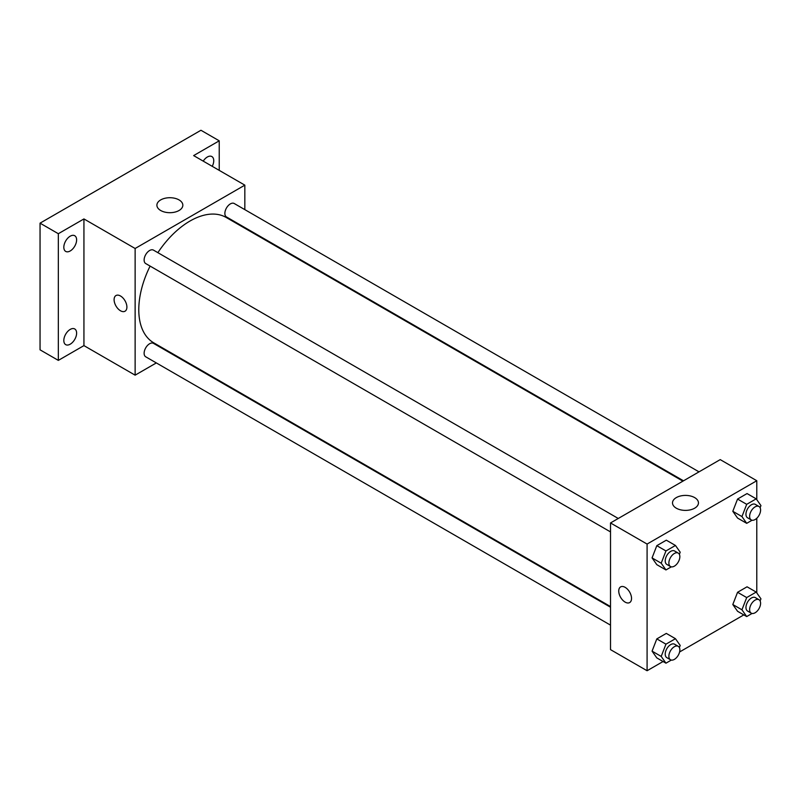 <?xml version="1.0" encoding="UTF-8"?>
<svg xmlns="http://www.w3.org/2000/svg" width="801" height="801" viewBox="0 0 801 801"><rect width="100%" height="100%" fill="white"/><g stroke="black" fill="none" stroke-linecap="round" stroke-linejoin="round"><path stroke-width="1.2" d="M156.335 362.923L135.129 375.168L83.935 345.611L58.333 360.39L40.05 349.827L40.05 223.159L200.951 130.263L219.234 140.816L219.234 170.373M172.435 353.631L171.845 353.962M70.218 344.19A9.051 5.227 -60 0 1 65.692 344.64A9.051 5.227 -60 0 1 64.31 337.391A9.051 5.227 -60 0 1 70.218 329.411A9.051 5.227 -60 0 1 74.743 328.971A9.051 5.227 -60 0 1 76.135 336.22A9.051 5.227 -60 0 1 70.218 344.19M70.218 250.963A9.051 5.227 -60 0 1 65.692 251.404A9.051 5.227 -60 0 1 64.31 244.155A9.051 5.227 -60 0 1 70.218 236.185A9.051 5.227 -60 0 1 74.743 235.734A9.051 5.227 -60 0 1 76.135 242.983A9.051 5.227 -60 0 1 70.218 250.963M83.935 345.611L83.935 218.933L58.333 233.712L40.05 223.159M58.333 360.39L58.333 233.712M135.129 375.168L135.129 248.49L83.935 218.933M135.129 248.49L244.836 185.151L193.642 155.594L219.234 140.816M160.701 210.503A12.966 7.489 180 0 1 156.896 205.206A12.966 7.489 180 0 1 169.872 197.717A12.966 7.489 180 0 1 182.838 205.206A12.966 7.489 180 0 1 174.828 212.125A12.966 7.489 180 0 1 160.701 210.503M203.224 161.131A9.051 5.227 -60 0 1 207.349 157.006A9.051 5.227 -60 0 1 211.875 156.565A9.051 5.227 -60 0 1 212.245 166.338M150.107 266.092A72.4 41.802 120 0 0 138.783 309.717A72.4 41.802 120 0 0 153.782 342.858L610.512 606.557M682.913 481.151L226.182 217.461A72.4 41.802 120 0 0 157.867 252.655M244.836 185.151L244.836 209.632M244.836 227.554L244.836 228.225M699.013 471.859L234.232 203.514A7.76 4.476 120 0 0 228.255 205.597A7.76 4.476 120 0 0 224.871 213.396A7.76 4.476 120 0 0 226.473 216.951L683.503 480.81M610.512 607.228L153.492 343.369A7.76 4.476 120 0 0 147.514 345.441A7.76 4.476 120 0 0 144.12 353.251A7.76 4.476 120 0 0 145.732 356.805L610.512 625.14M610.512 531.914L145.732 263.569A7.76 4.476 -60 0 1 145.732 254.608A7.76 4.476 -60 0 1 153.492 250.132L618.272 518.477M126.898 307.073A9.051 5.227 60 0 1 125.026 311.219A9.051 5.227 60 0 1 115.975 305.992A9.051 5.227 60 0 1 115.975 295.549A9.051 5.227 60 0 1 122.953 297.972A9.051 5.227 60 0 1 126.898 307.073M125.026 311.219A9.051 5.227 60 0 1 115.975 305.992A9.051 5.227 60 0 1 115.975 295.539M663.068 661.516L647.088 670.737L610.512 649.631L610.512 522.953L720.219 459.614L756.785 480.73L756.785 499.684M743.809 614.898L679.588 651.974M737.561 518.057L732.805 511.298L737.561 499.053L747.053 493.566L737.561 499.053L732.805 511.298L737.561 518.057L746.702 523.333L741.946 516.575L746.702 504.33L756.204 498.843L760.95 505.601L760.119 507.734M656.81 657.901L652.064 651.143L656.81 638.898L666.312 633.411L656.81 638.898L652.064 651.143L656.81 657.901L665.951 663.178L661.205 656.419L665.951 644.174L675.453 638.697L680.209 645.456L679.378 647.588M756.785 518.257L756.785 592.91M647.088 670.737L647.088 544.059L756.785 480.73M737.561 611.283L732.805 604.525L737.561 592.289L747.053 586.803L737.561 592.289L732.805 604.525L737.561 611.283L746.702 616.56L741.946 609.801L746.702 597.566L756.204 592.079L760.95 598.838L760.119 600.97M656.81 564.665L652.064 557.907L656.81 545.671L666.312 540.184L656.81 545.671L652.064 557.907L656.81 564.665L665.951 569.942L661.205 563.193L665.951 550.948L675.453 545.461L680.209 552.219L679.378 554.352M647.088 544.059L610.512 522.953M676.304 508.194A12.966 7.489 180 0 1 672.51 502.898A12.966 7.489 180 0 1 685.476 495.408A12.966 7.489 180 0 1 698.452 502.898A12.966 7.489 180 0 1 690.442 509.816A12.966 7.489 180 0 1 676.304 508.194M631.538 598.427A9.051 5.227 60 0 1 629.666 602.572A9.051 5.227 60 0 1 620.615 597.346A9.051 5.227 60 0 1 620.615 586.893A9.051 5.227 60 0 1 627.594 589.326A9.051 5.227 60 0 1 631.538 598.427M629.666 602.572A9.051 5.227 60 0 1 620.625 597.346A9.051 5.227 60 0 1 620.625 586.893M671.328 566.848L665.951 569.942M678.247 553.101L674.582 550.988A7.76 4.476 120 0 0 668.605 553.06A7.76 4.476 120 0 0 665.22 560.87A7.76 4.476 120 0 0 666.832 564.425L670.487 566.537A7.76 4.476 120 0 0 678.247 562.052A7.76 4.476 120 0 0 678.247 553.101A7.76 4.476 120 0 0 672.259 555.173A7.76 4.476 120 0 0 668.875 562.983A7.76 4.476 120 0 0 670.487 566.537M661.205 563.193L652.064 557.907M665.951 550.948L656.81 545.671M675.453 545.461L666.312 540.184M752.079 520.229L746.702 523.333M758.988 506.482L755.323 504.37A7.76 4.476 120 0 0 749.346 506.442A7.76 4.476 120 0 0 745.961 514.252A7.76 4.476 120 0 0 747.573 517.806L751.228 519.919A7.76 4.476 120 0 0 758.988 515.433A7.76 4.476 120 0 0 758.988 506.482A7.76 4.476 120 0 0 753.01 508.555A7.76 4.476 120 0 0 749.626 516.365A7.76 4.476 120 0 0 751.228 519.919M741.946 516.575L732.805 511.298M746.702 504.33L737.561 499.053M756.204 498.843L747.053 493.566M671.328 660.074L665.951 663.178M678.247 646.327L674.582 644.214A7.76 4.476 120 0 0 668.605 646.297A7.76 4.476 120 0 0 665.22 654.107A7.76 4.476 120 0 0 666.832 657.651L670.487 659.764A7.76 4.476 120 0 0 678.247 655.288A7.76 4.476 120 0 0 678.247 646.327A7.76 4.476 120 0 0 672.259 648.409A7.76 4.476 120 0 0 668.875 656.219A7.76 4.476 120 0 0 670.487 659.764M661.205 656.419L652.064 651.143M665.951 644.174L656.81 638.898M675.453 638.697L666.312 633.411M752.079 613.456L746.702 616.56M758.988 599.719L755.323 597.606A7.76 4.476 120 0 0 749.346 599.679A7.76 4.476 120 0 0 745.961 607.488A7.76 4.476 120 0 0 747.573 611.043L751.228 613.145A7.76 4.476 120 0 0 758.988 608.67A7.76 4.476 120 0 0 758.988 599.719A7.76 4.476 120 0 0 753.01 601.791A7.76 4.476 120 0 0 749.626 609.601A7.76 4.476 120 0 0 751.228 613.145M741.946 609.801L732.805 604.525M746.702 597.566L737.561 592.289M756.204 592.079L747.053 586.803"/></g></svg>
